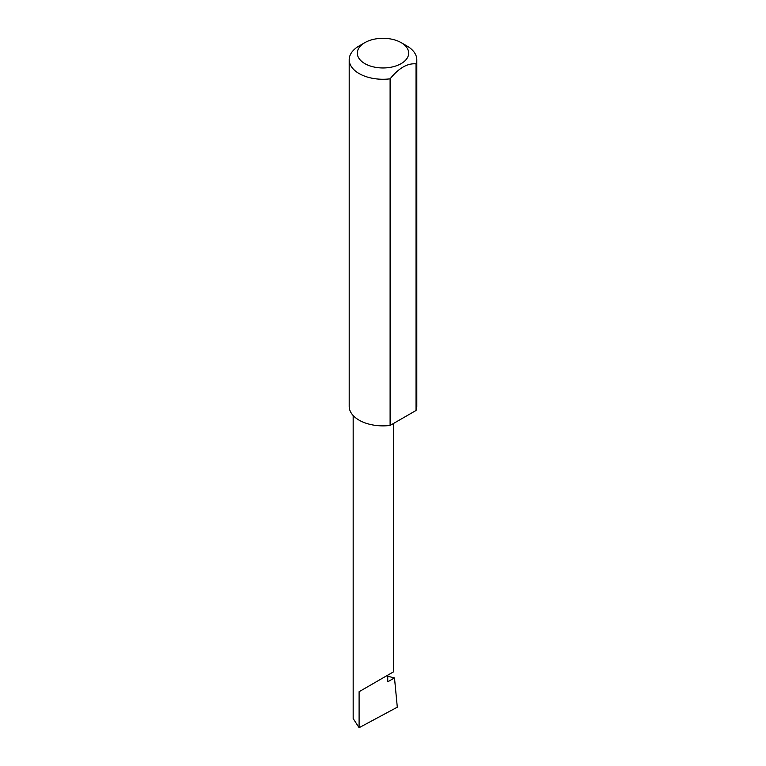 <?xml version="1.0" encoding="UTF-8"?>
<svg xmlns="http://www.w3.org/2000/svg" width="766" height="766" viewBox="0 0 766 766"><rect width="100%" height="100%" fill="white"/><g stroke="black" fill="none" stroke-linecap="round" stroke-linejoin="round"><path stroke-width="1.15" d="M387.74 676.254L394.49 677.9L387.74 681.797L387.74 675.172L393.676 671.753L393.676 423.378M387.74 675.172C392.508 672.424 398.148 669.168 387.74 675.172L359.101 691.708L387.74 675.172M364.836 63.616A25.69 14.832 0 0 0 401.164 63.616A25.69 14.832 0 0 0 401.164 42.647L406.899 45.96A33.8 19.514 180 0 1 416.8 59.758A33.8 19.514 180 0 1 416.043 63.856C407.407 63.118 398.76 68.107 390.105 78.831A33.8 19.514 180 0 1 359.101 73.555A33.8 19.514 180 0 1 349.2 59.758A33.8 19.514 180 0 1 359.101 45.96L364.836 42.647A25.69 14.832 0 0 0 364.836 63.616M390.105 78.831L390.105 425.436A33.8 19.514 180 0 1 359.101 420.161A33.8 19.514 180 0 1 349.2 406.363L349.2 59.758M394.49 677.9L397.305 707.19L359.101 727.7L353.174 718.575L353.174 415.536M359.101 727.7L359.101 691.708M416.043 63.856L416.043 410.471A33.8 19.514 180 0 0 416.8 406.363L416.8 59.758M390.105 425.436L416.043 410.471M406.899 45.96L401.164 42.647A25.69 14.832 0 0 0 364.836 42.647"/></g></svg>
